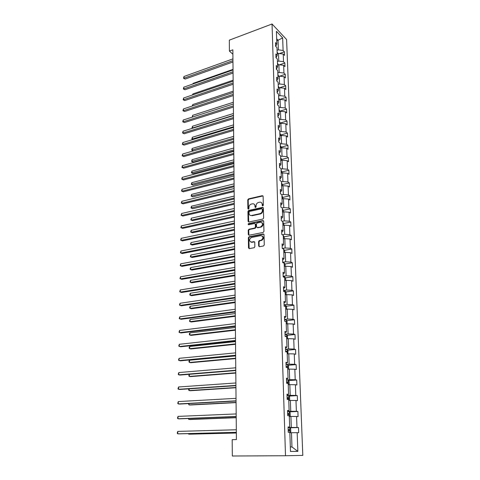 <?xml version="1.0" encoding="UTF-8"?>
<svg xmlns="http://www.w3.org/2000/svg" width="480" height="480" viewBox="0 0 480 480"><rect width="100%" height="100%" fill="white"/><g stroke="black" fill="none" stroke-linecap="round" stroke-linejoin="round"><path stroke-width="0.72" d="M262.794 205.944L263.322 205.236L263.112 196.326L262.314 195.672L248.49 198.87L247.746 199.872L247.89 208.674L248.454 209.136L248.958 208.44L248.934 207.294C249.048 205.68 249.828 204.618 251.268 204.096L252.48 203.82C253.974 203.646 254.808 204.348 254.994 205.938L255.012 207.084L255.564 207.552L256.092 206.844L256.074 205.692C256.176 204.078 256.962 203.004 258.426 202.476L259.65 202.2C261.162 202.02 262.014 202.728 262.206 204.318L262.23 205.476L262.794 205.944M258.666 246L259.476 246.72L263.496 245.97L264.27 244.944L264.024 234.654L263.214 233.946L249.114 236.736L248.352 237.744L248.514 247.908L249.306 248.628L254.208 247.698L254.844 246.72L254.76 242.334L253.962 241.62L251.598 242.076C248.988 241.236 248.868 239.724 251.238 237.54L260.808 235.638C263.46 236.448 263.598 237.966 261.234 240.186L259.224 240.612L258.576 241.602L258.666 246L259.314 246.732M272.046 24L229.32 40.152L229.398 51.09L232.86 49.818L236.412 439.578L232.194 439.662L232.314 456L285.498 455.748L272.046 24L286.602 39.516L302.802 455.388L285.498 455.748M262.866 219.072L263.628 218.052L263.394 208.038L262.59 207.366L248.646 210.45L247.932 211.446L248.088 221.346L248.874 222.024L262.866 219.072M263.706 221.256L263.946 231.408L263.178 232.428L249.09 235.236L248.304 234.54L248.232 230.232L248.91 229.248L254.73 228.048L255.408 227.058L255.348 224.202L254.556 223.512L248.682 224.736C248.004 224.514 247.98 224.124 248.616 223.566L262.896 220.566L263.706 221.256M290.478 451.452L289.842 432.39L288.252 432.324L288.078 426.978L289.662 427.062L289.29 415.854L287.706 415.722L287.532 410.454L289.11 410.61L288.744 399.57L287.172 399.372L287.004 394.182L288.57 394.404L288.204 383.526L286.644 383.262L286.476 378.15L288.036 378.438L287.676 367.722L286.128 367.392L285.96 362.358L287.508 362.7L287.154 352.146L285.612 351.756L285.45 346.794L286.992 347.196L286.644 336.792L285.108 336.348L284.946 331.458L286.482 331.92L286.134 321.66L284.61 321.162L284.454 316.338L285.978 316.86L285.636 306.75L284.124 306.192L283.968 301.44L285.48 302.016L285.144 292.05L283.638 291.438L283.488 286.752L284.988 287.382L284.658 277.554L283.164 276.888L283.014 272.274L284.508 272.952L284.184 263.262L282.69 262.548L282.546 257.994L284.028 258.72L283.71 249.168L282.228 248.406L282.084 243.918L283.56 244.692L283.248 235.272L281.772 234.462L281.628 230.028L283.098 230.856L282.786 221.562L281.322 220.704L281.178 216.336L282.642 217.206L282.336 208.038L280.878 207.138L280.74 202.83L282.192 203.742L281.886 194.7L280.44 193.758L280.302 189.504L281.748 190.464L281.448 181.542L280.008 180.552L279.87 176.364L281.31 177.36L281.016 168.558L279.582 167.532L279.45 163.392L280.878 164.43L280.584 155.748L279.162 154.68L279.03 150.594L280.446 151.674L280.164 143.1L278.748 141.996L278.616 137.964L280.026 139.086L279.744 130.626L278.34 129.48L278.208 125.502L279.612 126.66L279.33 118.308L277.932 117.126L277.806 113.202L279.204 114.396L278.928 106.152L277.536 104.934L277.404 101.064L278.796 102.288L278.526 94.152L277.14 92.898L277.014 89.076L278.394 90.336L278.13 82.302L276.75 81.018L276.63 77.244L278.004 78.54L277.734 70.608L276.366 69.288L276.246 65.562L277.614 66.888L277.35 59.058L275.988 57.708L275.868 54.024L277.23 55.386L276.966 47.652L275.616 46.272L275.496 42.636L276.846 44.028L276.42 31.308L282.642 37.896L283.104 50.46L284.406 51.798L284.538 55.368L283.236 54.036L283.518 61.674L284.826 62.982L284.958 66.6L283.65 65.298L283.938 73.032L285.252 74.31L285.384 77.97L284.07 76.704L284.358 84.534L285.678 85.776L285.816 89.484L284.496 88.248L284.784 96.174L286.116 97.392L286.254 101.142L284.928 99.942L285.222 107.97L286.554 109.146L286.698 112.95L285.36 111.78L285.66 119.91L287.004 121.056L287.148 124.902L285.804 123.768L286.104 132.006L287.454 133.116L287.598 137.016L286.248 135.918L286.554 144.258L287.91 145.332L288.06 149.28L286.704 148.218L287.01 156.666L288.378 157.704L288.522 161.706L287.16 160.68L287.472 169.242L288.846 170.238L288.996 174.294L287.622 173.304L287.946 181.98L289.32 182.94L289.476 187.044L288.096 186.102L288.42 194.892L289.8 195.81L289.956 199.968L288.57 199.062L288.9 207.972L290.292 208.848L290.448 213.06L289.056 212.196L289.386 221.226L290.784 222.06L290.946 226.332L289.542 225.51L289.878 234.66L291.288 235.452L291.45 239.784L290.04 239.004L290.382 248.28L291.798 249.024L291.96 253.416L290.544 252.684L290.892 262.086L292.314 262.782L292.482 267.234L291.054 266.55L291.402 276.078L292.836 276.732L293.004 281.244L291.57 280.608L291.924 290.274L293.364 290.868L293.538 295.446L292.098 294.864L292.458 304.662L293.904 305.208L294.078 309.846L292.626 309.318L292.992 319.254L294.45 319.746L294.624 324.45L293.166 323.976L293.538 334.05L295.002 334.494L295.182 339.264L293.712 338.838L294.09 349.062L295.56 349.452L295.74 354.288L294.27 353.922L294.648 364.29L296.13 364.62L296.316 369.528L294.828 369.216L295.218 379.74L296.706 380.01L296.892 384.99L295.404 384.738L295.794 395.412L297.294 395.622L297.48 400.674L295.98 400.488L296.382 411.318L297.882 411.462L298.074 416.592L296.568 416.466L296.976 427.458L298.488 427.542L298.68 432.744L297.168 432.684L297.852 451.38L290.478 451.452M289.308 416.508L290.916 416.448L291.294 427.464L288.096 427.554M291.294 427.464L296.976 427.458M290.916 416.448L296.568 416.466M288.084 427.248L289.662 427.062M288.774 400.518L290.37 400.44L290.742 411.294L287.568 411.426M290.742 411.294L296.382 411.318M290.37 400.44L295.98 400.488M287.55 410.916L289.11 410.61M288.246 384.762L289.83 384.66L290.196 395.358L287.046 395.532M290.196 395.358L295.794 395.412M289.83 384.66L295.404 384.738M287.022 394.824L288.57 394.404M287.73 369.234L289.296 369.114L289.662 379.65L286.536 379.872M289.662 379.65L295.218 379.74M289.296 369.114L294.828 369.216M286.506 378.966L288.036 378.438M287.214 353.928L288.774 353.784L289.128 364.176L286.026 364.434M289.128 364.176L294.648 364.29M288.774 353.784L294.27 353.922M285.99 363.342L287.508 362.7M286.71 338.844L288.258 338.682L288.606 348.918L285.528 349.218M288.606 348.918L294.09 349.062M288.258 338.682L293.712 338.838M285.486 347.94L286.992 347.196M286.212 323.964L287.748 323.784L288.096 333.882L285.036 334.212M288.096 333.882L293.538 334.05M287.748 323.784L293.166 323.976M284.994 332.766L286.482 331.92M285.72 309.3L287.244 309.102L287.586 319.056L284.556 319.428M287.586 319.056L292.992 319.254M287.244 309.102L292.626 309.318M284.502 317.802L285.978 316.86M285.24 294.84L286.752 294.624L287.088 304.44L284.076 304.842M287.088 304.44L292.458 304.662M286.752 294.624L292.098 294.864M284.016 303.054L285.48 302.016M284.76 280.578L286.266 280.344L286.596 290.028L283.608 290.46M286.596 290.028L291.924 290.274M286.266 280.344L291.57 280.608M283.542 288.51L284.988 287.382M284.292 266.514L285.78 266.262L286.11 275.814L283.14 276.282M286.11 275.814L291.402 276.078M285.78 266.262L291.054 266.55M283.074 274.17L284.508 272.952M283.824 252.642L285.306 252.378L285.63 261.792L282.684 262.296M285.63 261.792L290.892 262.086M285.306 252.378L290.544 252.684M282.612 260.028L284.028 258.72M283.368 238.956L284.838 238.674L285.156 247.962L282.36 248.472M285.156 247.962L290.382 248.28M284.838 238.674L290.04 239.004M282.156 246.084L283.56 244.692M282.918 225.456L284.376 225.162L284.688 234.324L282.354 234.78M284.688 234.324L289.878 234.66M284.376 225.162L289.542 225.51M281.706 232.332L283.098 230.856M282.474 212.136L283.92 211.824L284.232 220.866L282.282 221.268M284.232 220.866L289.386 221.226M283.92 211.824L289.056 212.196M281.262 218.76L282.642 217.206M282.03 198.996L283.47 198.672L283.776 207.588L282.174 207.936M283.776 207.588L288.9 207.972M283.47 198.672L288.57 199.062M280.824 205.38L282.192 203.742M281.598 186.024L283.026 185.688L283.326 194.49L281.892 194.82M283.326 194.49L288.42 194.892M283.026 185.688L288.096 186.102M280.392 192.174L281.748 190.464M281.172 173.226L282.588 172.878L282.888 181.56L281.46 181.902M282.888 181.56L287.946 181.98M282.588 172.878L287.622 173.304M279.96 179.142L281.31 177.36M280.746 160.596L282.156 160.23L282.45 168.804L281.034 169.158M282.45 168.804L287.472 169.242M282.156 160.23L287.16 160.68M279.54 166.284L280.878 164.43M280.332 148.128L281.73 147.75L282.018 156.21L280.614 156.582M282.018 156.21L287.01 156.666M281.73 147.75L286.704 148.218M279.126 153.6L280.446 151.674M279.918 135.816L281.31 135.432L281.592 143.784L280.2 144.162M281.592 143.784L286.554 144.258M281.31 135.432L286.248 135.918M278.718 141.078L280.026 139.086M279.51 123.666L280.89 123.27L281.172 131.514L279.786 131.904M281.172 131.514L286.104 132.006M280.89 123.27L285.804 123.768M278.31 128.718L279.612 126.66M279.108 111.672L280.482 111.258L280.758 119.4L279.384 119.808M280.758 119.4L285.66 119.91M280.482 111.258L285.36 111.78M277.914 116.514L279.204 114.396M278.712 99.828L280.074 99.402L280.35 107.442L278.982 107.856M280.35 107.442L285.222 107.97M280.074 99.402L284.928 99.942M277.518 104.472L278.796 102.288M278.322 88.128L279.678 87.696L279.948 95.634L278.586 96.06M279.948 95.634L284.784 96.174M285.678 85.776L279.69 87.696L284.496 88.248M277.128 92.58L278.394 90.336M277.938 76.578L279.282 76.134L279.546 83.976L278.196 84.414M279.546 83.976L284.358 84.534M279.282 76.134L284.07 76.704M276.744 80.838L278.004 78.54M277.554 65.172L278.892 64.716L279.156 72.462L277.812 72.912M279.156 72.462L283.938 73.032M278.892 64.716L283.65 65.298M276.366 69.246L277.614 66.888M277.176 53.91L278.502 53.442L278.766 61.092L277.434 61.548M278.766 61.092L283.518 61.674M278.502 53.442L283.236 54.036M276.018 57.738L277.23 55.386M276.738 40.722L278.052 40.248L278.382 49.854L277.056 50.328M278.382 49.854L283.104 50.46M282.642 37.896L278.052 40.248L276.672 38.814M229.398 51.09L232.902 54.246M290.328 446.952L291.96 446.958L291.474 432.696L289.854 432.738M275.688 46.35L276.846 44.028M291.474 432.696L297.168 432.684M297.852 451.38L291.96 446.958M279.384 53.556L284.406 51.798M279.51 64.794L284.826 62.982M279.612 76.176L285.252 74.31M279.516 99.438L286.116 97.392M279.912 111.144L286.554 109.146M280.314 123L287.004 121.056M280.722 135L287.454 133.116M281.136 147.156L287.91 145.332M281.55 159.468L288.378 157.704M281.976 171.942L288.846 170.238M282.402 184.578L289.32 182.94M282.84 197.382L289.8 195.81M283.278 210.354L290.292 208.848M283.782 225.282L283.722 223.506L290.784 222.06M284.136 236.826L291.288 235.452M251.934 242.244L251.49 242.328L251.934 242.244M284.562 250.326L291.798 249.024M284.988 264.018L292.314 262.782M285.42 277.89L292.836 276.732M285.858 291.96L293.364 290.868M286.296 306.216L293.904 305.208M286.734 320.676L294.45 319.746M287.178 335.334L295.002 334.494M287.622 350.202L295.56 349.452M288.072 365.28L296.13 364.62M288.522 380.574L296.706 380.01M288.972 396.084L297.294 395.622M289.422 411.822L297.882 411.462M289.866 427.788L298.488 427.542M262.728 205.956L262.656 204.594L261.408 202.572M254.196 204.18L255.45 206.202L255.516 207.558M262.998 195.936L248.946 199.146L248.208 200.142L248.394 209.148M263.262 207.618L249.114 210.714L248.394 211.704L248.7 222.042M262.32 209.208L261.756 208.734L249.516 211.434L249.018 212.13L249.036 213.342C249.21 214.938 250.044 215.652 251.538 215.496L260.07 213.642C261.492 213.09 262.254 212.022 262.344 210.432L262.32 209.208L262.77 209.472L262.272 208.992M250.344 215.418L251.538 215.496M262.77 209.472L262.8 210.696C262.71 212.286 261.948 213.354 260.526 213.906L252 215.748M255.204 223.746L255.81 224.448L255.87 227.304L255.192 228.294L249.378 229.488L248.7 230.478L248.928 235.254M263.562 220.806L249.084 223.812L248.658 224.742M260.568 226.854L260.802 226.794C263.244 224.604 263.136 223.098 260.472 222.276L257.13 222.978L256.44 223.974L256.5 226.83L257.298 227.526L261.264 227.04C263.388 225.558 263.604 224.07 261.912 222.588M261.03 227.106L257.76 227.772M262.206 235.932C263.946 237.372 263.778 238.872 261.696 240.426L259.692 240.846L259.038 241.836L259.134 246.228M250.734 242.034L251.598 242.076M254.586 241.836L252.066 242.304M263.862 234.174L249.48 237L248.82 237.978L249.168 248.64M277.962 53.634L277.11 51.876M233.04 69.372L193.044 83.388L193.038 83.952M192.738 84.054L193.044 83.388M232.956 60.636L183.984 78.192L184.014 76.488L232.944 58.872M232.968 61.974L185.13 79.062L183.516 78.234L184.014 76.488M185.13 79.062L183.516 78.234M278.346 64.902L277.482 63.066M233.136 80.208L192.912 93.918L192.9 94.836M192.426 94.998L192.912 93.918M278.736 76.32L277.866 74.394M233.238 91.176L192.78 104.568L192.762 105.858M192.282 106.014L192.78 104.568M233.058 71.73L183.798 88.896L183.828 87.174L233.04 69.948M233.07 73.044L184.95 89.754L183.33 88.926L183.828 87.174M184.95 89.754L183.33 88.926M233.16 82.962L183.606 99.732L183.636 97.986L233.142 81.156M233.172 84.24L184.77 100.566L183.138 99.738L183.636 97.986M184.77 100.566L183.138 99.738M279.126 87.876L278.244 85.86M233.34 102.276L192.642 115.338L192.624 117.006M192.246 117.126L192.642 115.338M233.262 94.332L183.414 110.694L183.444 108.93L233.25 92.502M233.274 95.58L184.584 111.504L182.94 110.682L183.444 108.93M184.584 111.504L182.94 110.682M279.522 99.576L278.634 97.47M233.442 113.508L192.504 126.234L192.486 127.992L233.454 115.32M192.51 128.28L192 127.95L192.504 126.234M192 127.95L192.78 128.196M233.37 105.846L183.216 121.788L183.252 120L233.352 103.992M233.382 107.058L184.398 122.574L182.742 121.752L183.252 120M184.398 122.574L182.742 121.752M279.924 111.426L279.03 109.23M233.544 124.878L192.366 137.262L192.342 139.038L233.562 126.708M192.918 139.53L191.862 138.978L192.366 137.262M191.862 138.978L193.05 139.494M233.478 117.498L183.024 133.008L183.054 131.202L233.46 115.62M233.484 118.68L184.206 133.776L182.544 132.954L183.054 131.202M184.206 133.776L182.544 132.954M280.332 123.432L279.426 121.14M233.646 136.38L192.228 148.41L192.204 150.21L193.35 150.93L233.676 139.32L182.652 154.008L182.622 155.862L183.822 156.582L233.7 142.356M193.35 150.93L191.718 150.132L233.664 138.24M191.718 150.132L192.228 148.41M233.586 129.3L182.82 144.366L182.856 142.536L233.568 127.398M233.592 130.446L184.014 145.11L182.34 144.294L182.856 142.536M184.014 145.11L182.34 144.294M280.74 135.588L280.71 134.664L279.828 133.2M233.754 148.026L192.084 159.696L192.06 161.52L193.218 162.21L233.778 150.96M193.218 162.21L191.574 161.412L233.772 149.91M191.574 161.412L192.084 159.696M233.694 141.246L182.622 155.862L182.136 155.766L182.652 154.008M183.822 156.582L182.136 155.766M281.16 147.9L281.124 146.862L280.242 145.416M233.862 159.822L191.94 171.114L191.916 172.956L193.08 173.628L233.886 162.738M193.08 173.628L191.424 172.836L233.88 161.724M191.424 172.836L191.94 171.114M233.802 153.348L182.418 167.496L182.448 165.618L233.784 151.398M233.814 154.422L183.624 168.186L181.932 167.376L182.448 165.618M183.624 168.186L181.932 167.376M281.58 160.38L281.544 159.228L280.656 157.788M233.97 171.756L191.796 182.67L191.772 184.536L192.942 185.178L233.994 174.66M192.942 185.178L191.274 184.386L233.988 173.682M191.274 184.386L191.796 182.67M282.012 173.016L281.97 171.75L281.07 170.322M234.078 183.846L191.646 194.364L191.622 196.248L192.798 196.872L234.108 186.738M192.798 196.872L191.124 196.08L234.096 185.796M191.124 196.08L191.646 194.364M282.444 185.826L282.396 184.434L281.496 183.024M234.192 196.08L191.496 206.196L191.472 208.11L192.66 208.704L234.216 198.96M192.66 208.704L190.974 207.918L234.21 198.06M190.974 207.918L191.496 206.196M282.888 198.804L282.834 197.286L281.928 195.888M234.306 208.476L191.346 218.178L191.322 220.11L192.516 220.68L234.33 211.338M192.516 220.68L191.298 220.122L234.324 210.474M190.818 219.894L191.322 220.11L190.818 219.894L191.346 218.178M283.332 211.95L283.278 210.312L282.366 208.926M234.42 221.022L191.196 230.304L191.172 232.26L192.372 232.8L234.444 223.878M191.196 230.304L190.662 232.02L191.172 232.26L234.438 223.05M283.722 223.506L282.804 222.138M234.534 233.736L191.04 242.574L191.016 244.56L192.222 245.07L234.558 236.574M191.04 242.574L190.506 244.296L191.016 244.56L234.552 235.788M284.238 238.788L284.178 236.88L283.254 235.53M234.654 246.612L190.884 255L190.86 257.01L192.072 257.49L234.678 249.432M190.884 255L190.344 256.722L190.86 257.01L234.672 248.688M284.706 252.486L284.634 250.44L283.35 248.982M234.768 259.65L190.728 267.582L190.698 269.616L191.922 270.066L234.798 262.458M190.728 267.582L190.194 268.488L190.188 269.298L190.698 269.616L234.792 261.756M285.174 266.364L285.102 264.18L284.208 262.878L282.828 262.614M234.894 272.862L190.566 280.32L190.536 282.378L191.772 282.804L234.918 275.652M190.566 280.32L190.02 282.036L190.536 282.378L234.912 274.998M285.654 280.44L285.576 278.112L284.676 276.828L283.152 276.57M235.014 286.248L190.404 293.22L190.374 295.302L191.616 295.698L235.038 289.02M190.404 293.22L189.864 294.108L189.858 294.936L190.374 295.302L235.032 288.414M233.916 165.606L182.208 179.268L182.244 177.372L233.898 163.632M233.922 166.638L183.426 179.94L181.722 179.13L182.244 177.372M183.426 179.94L181.722 179.13M234.03 178.02L181.998 191.19L182.034 189.27L234.006 176.016M234.036 179.016L183.222 191.832L181.512 191.028L182.034 189.27M183.222 191.832L181.512 191.028M234.144 190.59L181.788 203.256L181.824 201.312L234.126 188.562M234.15 191.55L183.018 203.874L181.296 203.07L181.824 201.312M183.018 203.874L181.296 203.07M234.258 203.328L181.572 215.472L181.608 213.504L234.24 201.276M234.264 204.246L182.814 216.06L181.08 215.262L181.608 213.504M182.814 216.06L181.08 215.262M234.378 216.234L181.356 227.838L181.392 225.846L234.354 214.152M234.384 217.11L182.604 228.402L180.858 227.604L181.392 225.846M234.492 229.308L181.14 240.366L181.17 238.344L234.474 227.202M234.504 230.142L182.394 240.9L180.636 240.102L181.17 238.344M234.618 242.556L180.912 253.05L180.948 251.004L234.594 240.42M234.624 243.342L182.178 253.554L180.414 252.762L180.948 251.004M234.738 255.984L180.69 265.89L180.726 263.82L234.72 253.818M234.744 256.722L181.962 266.364L180.186 265.578L180.726 263.82M234.864 269.586L180.462 278.898L180.498 276.804L234.84 267.396M234.87 270.282L181.746 279.342L179.952 278.562L180.498 276.804M234.984 283.38L180.228 292.08L180.264 289.956L234.966 281.16M234.99 284.028L181.524 292.488L179.718 291.708L180.264 289.956M286.134 294.714L286.05 292.236L285.15 290.964L283.614 290.73M235.134 299.814L190.236 306.282L190.212 308.394L191.46 308.754L235.164 302.562M190.236 306.282L189.696 307.158L189.69 307.998L190.212 308.394L235.158 302.004M235.116 297.36L179.994 305.424L180.03 303.276L235.092 295.104M235.122 297.954L181.296 305.802L179.478 305.028L180.03 303.276M286.626 309.186L286.536 306.552L285.63 305.304L284.088 305.088M235.26 313.554L190.074 319.512L190.044 321.648L191.298 321.978L235.284 316.29M190.074 319.512L189.516 321.228L190.044 321.648L235.284 315.774M235.242 311.532L179.76 318.948L179.796 316.77L235.224 309.246M235.248 312.078L181.068 319.29L179.238 318.522L179.796 316.77M287.124 323.862L287.028 321.072L286.116 319.842L284.562 319.65M235.386 327.486L189.9 332.916L189.876 335.076L191.136 335.376L235.416 330.198M189.9 332.916L189.354 333.762L189.348 334.626L189.876 335.076L235.41 329.736M235.374 325.896L179.52 332.646L179.556 330.438L235.356 323.58M235.38 326.388L180.834 332.958L178.998 332.19L179.556 330.438M287.496 338.76L287.526 335.796L286.608 334.584L285.048 334.416M235.518 341.598L189.732 346.488L189.702 348.678L190.974 348.942L235.542 344.292M286.596 336.78L286.332 336.342L285.102 336.228M189.732 346.488L189.18 347.322L189.174 348.198L189.702 348.678L235.536 343.878M235.506 340.464L179.274 346.53L179.316 344.292L235.488 338.118M235.512 340.902L180.6 346.8L178.752 346.038L179.316 344.292M287.856 353.868L288.036 350.73L287.112 349.536L285.534 349.392M235.65 355.908L189.558 360.24L189.528 362.46L190.812 362.688L235.674 358.578M287.106 352.128L286.836 351.336L285.594 351.228M189.558 360.24L189.006 361.062L188.994 361.95L189.528 362.46L235.668 358.218M235.644 355.236L179.028 360.594L179.064 358.326L235.62 352.86M235.644 355.62L180.366 360.834L178.5 360.078L179.064 358.326M288.24 369.198L288.648 368.82L288.546 365.88L287.616 364.71L286.032 364.584M189.378 374.298L189.354 376.422L190.644 376.608L235.806 373.056M287.412 367.662L287.352 366.546L286.092 366.45M189.288 374.31L188.814 375.876L189.354 376.422L235.8 372.75M235.776 370.218L178.776 374.85L178.818 372.552L235.758 367.806M235.782 370.542L180.126 375.048L178.776 374.85L178.248 374.298L178.818 372.552M288.642 384.738L289.17 384.228L289.068 381.246L288.132 380.094L286.536 379.992M189.198 388.83L189.174 390.564L190.476 390.72L235.938 387.738M286.638 383.082L287.79 383.13L287.874 381.972L286.602 381.888M287.874 381.972L286.68 382.05L286.992 382.854M188.802 388.854L188.634 389.988L189.174 390.564L235.938 387.486M235.914 385.416L178.524 389.298L178.566 386.97L235.896 382.962M235.92 385.68L179.88 389.46L178.524 389.298L177.99 388.71L178.566 386.97M289.074 400.506L289.698 399.858L289.596 396.834L288.654 395.706L287.052 395.628M189.012 403.56L188.994 404.898L190.302 405.012L236.076 402.618M287.154 398.766L288.312 398.796L288.408 397.626L287.112 397.548M288.408 397.626L287.208 397.692L287.502 398.52M188.46 403.59L188.994 404.898L236.07 402.426M236.058 400.824L178.266 403.938L178.308 401.58L236.034 398.34M236.058 401.034L179.634 404.064L178.266 403.938L177.732 403.32L178.308 401.58M289.518 416.502L290.238 415.722L290.136 412.656L289.188 411.546L287.568 411.498M188.826 418.488L188.814 419.418L190.128 419.496L236.208 417.708M287.67 414.678L288.84 414.696L288.942 413.508L287.634 413.442M288.942 413.508L287.736 413.556L288.012 414.42M188.268 418.512L188.814 419.418L236.208 417.576M236.202 416.46L178.008 418.788L178.05 416.394L236.178 413.94M236.202 416.604L179.382 418.866L178.008 418.788L177.468 418.128L178.05 416.394M289.98 432.732L290.784 431.82L290.676 428.706L289.722 427.62L288.096 427.596M188.634 433.626L188.628 434.142L189.954 434.178L236.352 433.008M288.204 430.824L289.374 430.83L289.488 429.63L288.162 429.576M289.488 429.63L288.276 429.66L288.534 430.566M188.22 433.638L188.628 434.142L236.352 432.936M236.346 432.324L177.744 433.836L177.786 431.406L236.322 429.768M236.346 432.402L179.13 433.872L177.744 433.836L177.198 433.146L177.786 431.406M262.656 204.594L262.206 204.318M255.474 207.354L255.012 207.084M255.45 206.202L254.994 205.938M248.352 208.938L247.89 208.674M248.208 200.142L247.746 199.872M262.764 195.954L262.314 195.672M262.686 205.746L262.23 205.476M248.556 221.592L248.088 221.346M248.394 211.704L247.932 211.446M249.144 210.702L248.682 210.444M263.04 207.636L262.59 207.366M260.364 213.942L259.908 213.684M262.8 210.696L262.344 210.432M248.772 234.774L248.304 234.54M248.7 230.478L248.232 230.232M249.456 229.47L248.988 229.224M255.108 228.312L254.646 228.066M255.87 227.304L255.408 227.058M255.81 224.448L255.348 224.202M249.132 223.8L248.664 223.554M263.352 220.824L262.896 220.566M259.038 241.836L258.576 241.602M259.812 240.816L259.344 240.582M261.372 240.516L260.91 240.282M254.43 241.848L253.962 241.62M248.988 248.136L248.514 247.908M248.82 237.978L248.352 237.744M249.582 236.97L249.114 236.736M263.67 234.186L263.214 233.946M277.23 53.886L277.164 51.948M277.608 65.154L277.542 63.138M277.992 76.56L277.92 74.46M278.376 88.116L278.304 85.926M278.772 99.81L278.694 97.536M279.168 111.654L279.084 109.296M279.57 123.654L279.486 121.2M279.972 135.804L279.888 133.26M280.386 148.11L280.296 145.476M280.806 160.578L280.71 157.848M281.226 173.214L281.13 170.382M281.658 186.012L281.556 183.078M282.09 198.978L281.988 195.948M282.528 212.124L282.426 208.986M282.978 225.444L282.87 222.198M283.428 238.944L283.314 235.584M283.884 252.63L283.77 249.156M284.352 266.502L284.232 262.914M284.82 280.566L284.7 276.858M285.3 294.828L285.174 291M285.786 309.294L285.654 305.334M286.278 323.958L286.14 319.872M286.776 338.832L286.632 334.614M285.312 336.408L286.23 336.312M287.28 353.922L287.13 349.566M285.6 351.408L286.728 351.3M287.79 369.228L287.64 364.734M286.098 366.6L287.238 366.504M288.312 384.762L288.156 380.124M286.602 382.008L287.748 381.93M288.84 400.518L288.678 395.736M287.118 397.644L288.27 397.584M289.374 416.508L289.212 411.576M287.634 413.514L288.798 413.466M289.92 432.738L289.746 427.65M288.162 429.612L289.332 429.582M249.114 210.714L248.646 210.45M260.526 213.906L260.07 213.642M249.378 229.488L248.91 229.248M255.192 228.294L254.73 228.048M249.084 223.812L248.616 223.566M261.264 227.04L260.802 226.794M259.692 240.846L259.224 240.612M261.696 240.426L261.234 240.186M249.48 237L249.012 236.766M285.414 336.438L286.332 336.342M285.654 351.444L286.836 351.336M286.164 366.636L287.352 366.54"/></g></svg>
